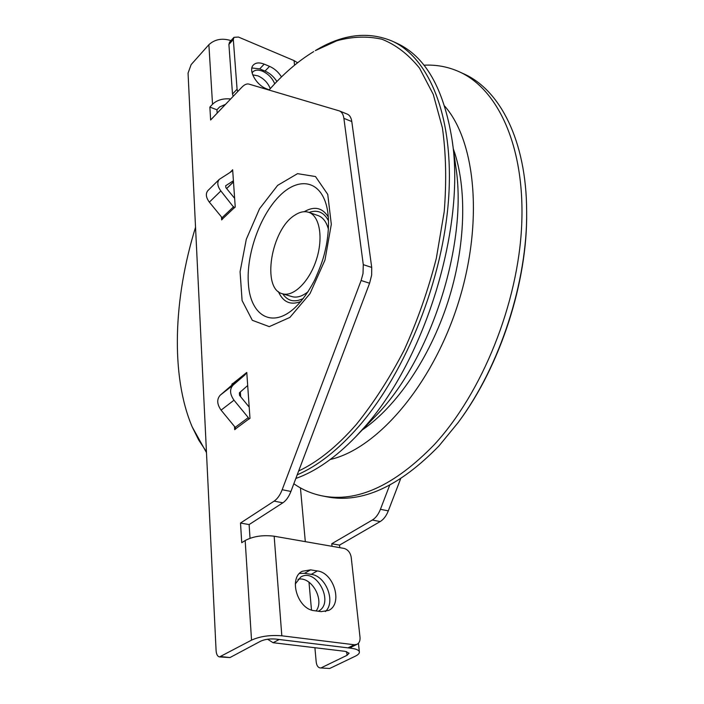 <?xml version="1.0" encoding="UTF-8"?>
<svg xmlns="http://www.w3.org/2000/svg" width="704" height="704" viewBox="0 0 704 704"><rect width="100%" height="100%" fill="white"/><g stroke="black" fill="none" stroke-linecap="round" stroke-linejoin="round"><path stroke-width="1.06" d="M423.966 65.208C436.251 64.548 448.008 66.739 459.219 71.764L463.531 73.735C499.717 89.566 526.442 140.439 526.654 211.112C527.586 281.257 500.086 366.177 458.216 422.462L439.032 445.878C399.159 486.79 361.662 503.756 326.542 496.76L321.895 495.827C311.661 493.724 302.306 489.694 293.832 483.745M458.216 422.462L458.946 421.458C500.386 365.754 527.578 281.785 526.662 212.353L526.654 211.112M459.219 71.764C498.027 89.109 525.254 146.969 521.673 225.368C518.126 303.635 482.099 392.938 434.218 444.717C394.354 485.769 356.919 502.806 321.895 495.827M297.202 474.83C317.706 465.986 338.219 449.865 358.723 426.483C406.261 371.95 443.414 278.432 448.686 197.393C454.001 116.195 428.93 57.482 391.961 41.017C367.761 31.055 342.214 34.25 315.33 50.618L336.873 40.753C352.37 36.511 367.374 36.001 381.885 39.222C395.868 44.739 408.417 54.375 419.531 68.138L433.259 94.371L442.402 127.838C446.019 153.402 446.635 181.333 444.224 211.631L436.322 258.333C428.217 290.013 417.516 320.558 404.219 349.967C389.717 378.03 373.762 402.829 356.365 424.389C337.19 446.354 317.953 461.886 298.654 470.985M206.43 451.713L198.713 440.07L192.174 426.862L206.474 452.602M192.174 426.862C170.421 375.61 173.501 298.461 195.536 227.26M269.034 90.05C283.219 73.911 298.109 61.098 313.702 51.594M295.83 478.465C315.489 471.53 335.412 457.679 355.59 436.911L363.95 427.75C425.41 359.77 465.986 226.019 451.986 139.251C443.599 88.114 425.137 56.082 396.607 43.146L391.961 41.017M355.59 436.911L374.651 417.023C430.285 361.478 468.283 244.147 455.77 166.531L451.986 139.251M362.314 429.906C396.317 406.762 429.616 358.283 447.779 302.324C465.863 246.347 467.298 187.546 453.323 148.861M330.29 459.474C376.614 448.985 431.358 386.426 457.494 305.474C483.771 224.576 476.098 141.786 444.717 106.137M252.094 72.952L252.868 71.914C255.077 69.81 258.289 69.564 262.478 71.192C268.25 73.867 272.334 78.074 274.718 83.811M281.82 635.8L354.314 644.767L357.007 644.345C359.278 643.06 360.281 640.702 360.017 637.27L351.199 557.216C350.302 552.473 347.89 549.534 343.966 548.39L274.164 536.21L281.82 635.8C270.107 634.858 260.014 636.31 251.53 640.138L219.516 656.92C217.527 656.48 216.383 654.377 216.093 650.602L188.056 73.119L191.136 64.618L208.886 44.695C214.843 39.257 222.209 37.893 230.982 40.621M251.53 640.138L245.168 540.522L241.736 542.705L240.513 523.046L274.111 501.134L282.841 502.814C286.141 500.597 288.834 496.804 290.919 491.462L282.181 489.72C280.095 495.097 277.402 498.898 274.111 501.134M225.553 104.333L219.613 106.973L216.938 109.798L209.862 107.087L210.628 119.997L241.806 87.287C244.402 84.612 246.761 83.538 248.864 84.075L339.46 110.942C341.845 111.98 343.314 114.453 343.886 118.351L363.282 264.651L363.018 273.53L361.117 280.509L282.181 489.72M209.862 107.087L212.529 104.254C216.999 100.021 223.045 98.261 230.666 98.974M232.927 383.504L246.778 372.442L249.982 418.352L248.873 419.17L248.283 417.604L235.198 427.337L221.082 410.133C216.929 404.193 216.647 399.212 220.238 395.182L232.522 384.604L232.918 383.337L231.862 384.164L231.924 385.123M234.494 426.483L234.696 429.686L235.778 428.886L235.198 427.337M235.242 207.038L234.256 207.97L220.862 190.951C217.413 186.243 216.894 182.38 219.305 179.353L231.317 171.644L232.637 169.717L235.242 207.038M219.305 179.353L207.874 190.617C205.445 193.653 205.938 197.498 209.352 202.154L222.077 217.677L222.596 218.997L221.637 219.903L221.452 216.902M219.516 656.92L229.979 657.562L221.038 656.586M361.117 280.509L369.591 283.228L290.919 491.462M369.591 283.228L371.659 275.114L371.721 267.432L363.282 264.651M317.293 570.935C333.872 572.607 343.13 603.777 328.706 610.403L321.138 611.644L314.327 610.694C297.537 609.33 288.182 578.01 302.254 571.278L310.578 569.862L317.293 570.935L311.247 574.367L304.55 573.311L299.49 573.461M229.979 657.562L260.577 641.221C264.81 639.32 269.834 638.607 275.651 639.065L347.987 647.865L350.68 647.434L357.007 644.345M216.938 109.798L217.149 113.15M343.886 118.351L351.789 121.546C351.208 117.656 349.712 115.183 347.318 114.145L339.46 110.942M351.789 121.546L371.721 267.432M282.841 502.814L249.119 524.577L250.026 538.261M226.908 188.346L226.952 188.954M240.363 391.961L240.68 396.73M325.38 611.565C336.072 601.999 325.987 575.881 311.247 574.367M270.274 88.651C267.951 82.834 263.859 78.575 257.998 75.874L252.692 74.826M249.198 407.123L239.527 395.331L239.369 392.832L247.694 385.528M245.714 373.463L245.318 374.563L233.059 385.141C229.478 389.18 229.794 394.196 234.001 400.198L248.283 417.604M245.705 373.296L246.858 373.586M232.725 384.375L231.862 384.164M233.402 180.761L225.658 185.759L225.914 187.695L234.634 198.326M231.678 170.658L232.725 171.037M245.168 540.522C253.255 536.272 262.918 534.838 274.164 536.21M249.119 524.577L240.513 523.046M294.835 215.169C299.816 211.878 304.454 210.936 308.73 212.326C319.704 215.864 323.532 237.882 316.36 259.767C309.338 281.706 293.33 297.299 282.374 293.735C261.263 288.948 271.119 229.363 294.835 215.169M282.374 293.735L291.905 296.595C296.894 298.012 302.306 296.358 308.158 291.632M328.39 229.143C326.427 221.892 323.004 217.378 318.138 215.6L308.73 212.326M267.599 639.232L273.108 642.717L345.039 651.323L349.114 653.206L347.037 655.31L346.65 651.605M273.108 642.717L279.215 639.505L351.305 648.27L351.19 647.187M295.293 583.959L300.687 577.095C316.316 567.16 335.025 603.152 318.278 611.248M329.692 668.483L320.03 667.902L329.692 668.483L355.159 656.269C358.072 654.852 359.48 653.435 359.383 652.027C359.049 650.197 356.356 648.938 351.305 648.27M320.03 667.902C317.909 667.462 316.633 665.438 316.184 661.839L314.908 647.724M332.024 546.313L331.76 543.743L339.539 545.107L380.186 521.558C383.583 519.499 386.294 515.935 388.309 510.866L400.62 478.799M339.539 545.107L339.803 547.668M300.441 487.89L305.307 541.649M308.977 582.155L311.494 610.025M228.906 44.405L233.323 39.538L233.966 37.338L229.548 42.205L228.906 44.405L232.505 94.019L233.174 96.342M237.741 91.546L237.072 89.223L232.505 94.019M233.323 39.538L237.072 89.223M297.598 62.753L294.052 60.606L238.427 37.039L233.966 37.338M269.192 89.874L266.464 88.774C256.036 84.964 247.905 69.969 253.449 64.918C255.922 62.568 259.503 62.304 264.202 64.143L269.553 66.37C274.472 68.552 278.45 72.072 281.486 76.921M388.309 510.866L380.433 509.3C378.418 514.386 375.707 517.968 372.319 520.045L380.186 521.558M321.631 667.603L347.037 655.31M331.76 543.743L372.319 520.045M380.433 509.3L389.673 485.214M276.901 81.532C273.882 76.718 269.922 73.234 265.03 71.078L259.688 68.878L251.891 67.971M316.122 610.949C324.896 599.676 311.15 575.863 297.968 579.304M212.529 104.254L208.886 44.695M289.916 317.398L269.262 326.638L252.305 320.294L242.088 300.555L240.073 271.77L246.294 239.298L259.547 208.727L277.649 185.354L297.528 173.659L315.489 176.546L327.756 194.418L331.311 224.33L324.966 260.093L310.006 293.621L289.916 317.398M235.761 428.71L248.864 418.994M222.587 218.847L234.247 207.821M229.944 172.506L231.686 170.799M354.314 644.767L347.987 647.865M300.969 301.435C290.682 305.545 283.149 302.271 278.362 291.606M304.242 211.702C314.371 205.867 322.388 207.636 328.31 216.99M303.362 298.461C294.659 302.738 287.769 301.198 282.709 293.832M309.065 212.441C317.478 209.449 323.963 212.238 328.513 220.801M248.371 283.501C246.233 254.804 259.53 216.656 278.643 196.847C297.678 176.783 319.871 179.538 326.603 206.07C329.208 216.506 329.146 229.486 326.401 245.001C324.421 253.757 323.743 259.67 314.653 280.086C307.982 292.838 300.828 302.57 293.181 309.276L292.494 309.839C270.345 328.24 250.061 314.081 248.371 283.501M310.578 569.862L304.55 573.311M232.522 384.604L245.318 374.563M220.238 395.182L233.059 385.141M221.082 410.133L234.001 400.198M226.6 188.522L233.482 181.843M222.077 217.677L233.728 206.642M209.352 202.154L220.862 190.951M294.554 65.199L294.052 60.606M269.553 66.37L265.03 71.078M264.202 64.143L259.688 68.878M226.653 188.593L233.49 181.958M358.433 643.271L359.383 652.027"/></g></svg>
